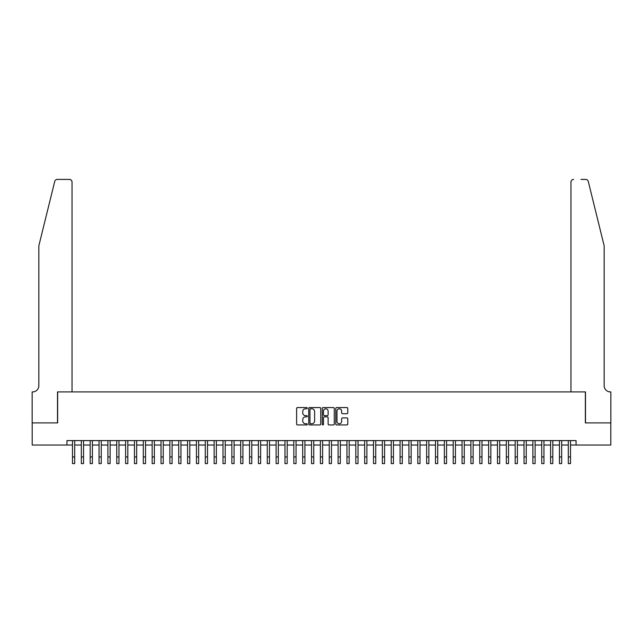 <?xml version="1.0" encoding="UTF-8"?>
<svg xmlns="http://www.w3.org/2000/svg" width="643" height="643" viewBox="0 0 643 643"><rect width="100%" height="100%" fill="white"/><g stroke="black" fill="none" stroke-linecap="round" stroke-linejoin="round"><path stroke-width="0.96" d="M307.338 408.176A0.611 0.611 0 0 0 306.727 407.566L297.492 407.566A0.868 0.868 0 0 0 296.624 408.442L296.624 424.083A0.868 0.868 0 0 0 297.492 424.951L306.727 424.951A0.611 0.611 0 0 0 307.338 424.34A0.611 0.611 0 0 0 306.727 423.737L305.529 423.737A2.781 2.781 0 0 1 302.749 420.956L302.749 419.646A2.781 2.781 0 0 1 305.529 416.865L306.727 416.865A0.611 0.611 0 0 0 307.338 416.262A0.611 0.611 0 0 0 306.727 415.651L305.529 415.651A2.781 2.781 0 0 1 302.749 412.87L302.749 411.568A2.781 2.781 0 0 1 305.529 408.787L306.727 408.787A0.611 0.611 0 0 0 307.338 408.176M346.899 413.698A0.868 0.868 0 0 0 347.767 412.83L347.767 408.442A0.868 0.868 0 0 0 346.899 407.566L336.643 407.566A0.868 0.868 0 0 0 335.775 408.442L335.775 424.083A0.868 0.868 0 0 0 336.643 424.951L346.899 424.951A0.868 0.868 0 0 0 347.767 424.083L347.767 418.778A0.868 0.868 0 0 0 346.899 417.91L342.51 417.91A0.868 0.868 0 0 0 341.642 418.778L341.642 421.406A2.323 2.323 0 0 1 339.319 423.737A2.323 2.323 0 0 1 336.988 421.406L336.988 411.11A2.323 2.323 0 0 1 339.319 408.787A2.323 2.323 0 0 1 341.642 411.11L341.642 412.83A0.868 0.868 0 0 0 342.51 413.698L346.899 413.698M66.944 445.036L32.198 445.036L32.198 422.901L57.653 422.901L57.653 391.909L585.347 391.909L585.347 422.901L610.802 422.901L610.802 445.036L576.056 445.036L576.056 440.608L66.944 440.608L66.944 445.036L72.482 445.036M320.736 408.442A0.868 0.868 0 0 0 319.868 407.566L309.613 407.566A0.868 0.868 0 0 0 308.744 408.442L308.744 424.083A0.868 0.868 0 0 0 309.613 424.951L319.868 424.951A0.868 0.868 0 0 0 320.736 424.083L320.736 408.442M323.132 407.566L333.387 407.566A0.868 0.868 0 0 1 334.256 408.442L334.256 424.083A0.868 0.868 0 0 1 333.387 424.951L328.999 424.951A0.868 0.868 0 0 1 328.123 424.083L328.123 417.741A0.868 0.868 0 0 0 327.255 416.865L324.345 416.865A0.868 0.868 0 0 0 323.477 417.741L323.477 424.34A0.611 0.611 0 0 1 322.866 424.951A0.611 0.611 0 0 1 322.264 424.34L322.264 408.442A0.868 0.868 0 0 1 323.132 407.566M74.692 445.036L81.331 445.036M83.55 445.036L90.189 445.036M92.399 445.036L99.046 445.036M101.256 445.036L107.895 445.036M110.114 445.036L116.753 445.036M118.963 445.036L125.602 445.036M127.82 445.036L134.459 445.036M136.67 445.036L143.309 445.036M145.527 445.036L152.166 445.036M154.376 445.036L161.023 445.036M163.234 445.036L169.873 445.036M172.091 445.036L178.73 445.036M180.94 445.036L187.579 445.036M189.798 445.036L196.436 445.036M198.647 445.036L205.294 445.036M207.504 445.036L214.143 445.036M216.361 445.036L223 445.036M225.211 445.036L231.85 445.036M234.068 445.036L240.707 445.036M242.917 445.036L249.564 445.036M251.775 445.036L258.414 445.036M260.632 445.036L267.271 445.036M269.481 445.036L276.12 445.036M278.339 445.036L284.978 445.036M287.188 445.036L293.835 445.036M296.045 445.036L302.684 445.036M304.903 445.036L311.542 445.036M313.752 445.036L320.391 445.036M322.609 445.036L329.248 445.036M331.458 445.036L338.097 445.036M340.316 445.036L346.955 445.036M349.165 445.036L355.812 445.036M358.022 445.036L364.661 445.036M366.88 445.036L373.519 445.036M375.729 445.036L382.368 445.036M384.586 445.036L391.225 445.036M393.436 445.036L400.083 445.036M402.293 445.036L408.932 445.036M411.15 445.036L417.789 445.036M420 445.036L426.639 445.036M428.857 445.036L435.496 445.036M437.706 445.036L444.353 445.036M446.563 445.036L453.202 445.036M455.421 445.036L462.06 445.036M464.27 445.036L470.909 445.036M473.127 445.036L479.766 445.036M481.977 445.036L488.624 445.036M490.834 445.036L497.473 445.036M499.691 445.036L506.33 445.036M508.541 445.036L515.18 445.036M517.398 445.036L524.037 445.036M526.247 445.036L532.886 445.036M535.105 445.036L541.744 445.036M543.954 445.036L550.601 445.036M552.811 445.036L559.45 445.036M561.669 445.036L568.308 445.036M570.518 445.036L576.056 445.036M310.569 408.787A0.611 0.611 0 0 0 309.966 409.398L309.966 423.126A0.611 0.611 0 0 0 310.569 423.737L311.831 423.737A2.781 2.781 0 0 0 314.612 420.956L314.612 411.568A2.781 2.781 0 0 0 311.831 408.787L310.569 408.787M328.123 411.158A2.323 2.323 0 0 0 325.8 408.827A2.323 2.323 0 0 0 323.477 411.158L323.477 414.783A0.868 0.868 0 0 0 324.345 415.651L327.255 415.651A0.868 0.868 0 0 0 328.123 414.783L328.123 411.158M72.482 456.948L74.692 456.948L74.692 463.587L72.482 463.587L72.482 440.608M74.692 456.948L74.692 440.608M54.719 181.439C55.394 179.976 55.394 179.976 54.719 181.439C55.394 179.976 55.394 179.976 54.719 181.439L38.837 245.819L38.837 385.712A6.197 6.197 0 0 1 32.64 391.909L32.15 391.909L32.15 422.901L57.516 422.901L57.516 391.909L72.04 391.909L72.04 182.073A2.652 2.652 0 0 0 69.38 179.413L57.299 179.413A2.652 2.652 0 0 0 54.719 181.439M62.033 179.413L69.38 179.413C70.979 179.582 71.871 180.466 72.04 182.073L72.04 391.909M38.837 385.712A6.197 6.197 0 0 1 32.64 391.909M599.292 226.079L588.281 181.439L604.163 245.819L604.163 385.712A6.197 6.197 0 0 0 610.36 391.909L610.85 391.909L610.85 422.901L585.484 422.901L585.484 391.909L570.96 391.909L570.96 182.073L570.96 391.909M580.967 179.413L585.701 179.413A2.652 2.652 0 0 1 588.281 181.439M573.62 179.413A2.652 2.652 0 0 0 570.96 182.073C571.129 180.466 572.021 179.582 573.62 179.413M604.163 385.712A6.197 6.197 0 0 0 610.36 391.909M81.331 456.948L83.55 456.948L83.55 463.587L81.331 463.587L81.331 440.608M83.55 456.948L83.55 440.608M90.189 456.948L92.399 456.948L92.399 463.587L90.189 463.587L90.189 440.608M92.399 456.948L92.399 440.608M99.046 456.948L101.256 456.948L101.256 463.587L99.046 463.587L99.046 440.608M101.256 456.948L101.256 440.608M107.895 456.948L110.114 456.948L110.114 463.587L107.895 463.587L107.895 440.608M110.114 456.948L110.114 440.608M116.753 456.948L118.963 456.948L118.963 463.587L116.753 463.587L116.753 440.608M118.963 456.948L118.963 440.608M125.602 456.948L127.82 456.948L127.82 463.587L125.602 463.587L125.602 440.608M127.82 456.948L127.82 440.608M134.459 456.948L136.67 456.948L136.67 463.587L134.459 463.587L134.459 440.608M136.67 456.948L136.67 440.608M143.309 456.948L145.527 456.948L145.527 463.587L143.309 463.587L143.309 440.608M145.527 456.948L145.527 440.608M152.166 456.948L154.376 456.948L154.376 463.587L152.166 463.587L152.166 440.608M154.376 456.948L154.376 440.608M161.023 456.948L163.234 456.948L163.234 463.587L161.023 463.587L161.023 440.608M163.234 456.948L163.234 440.608M169.873 456.948L172.091 456.948L172.091 463.587L169.873 463.587L169.873 440.608M172.091 456.948L172.091 440.608M178.73 456.948L180.94 456.948L180.94 463.587L178.73 463.587L178.73 440.608M180.94 456.948L180.94 440.608M187.579 456.948L189.798 456.948L189.798 463.587L187.579 463.587L187.579 440.608M189.798 456.948L189.798 440.608M196.436 456.948L198.647 456.948L198.647 463.587L196.436 463.587L196.436 440.608M198.647 456.948L198.647 440.608M205.294 456.948L207.504 456.948L207.504 463.587L205.294 463.587L205.294 440.608M207.504 456.948L207.504 440.608M214.143 456.948L216.361 456.948L216.361 463.587L214.143 463.587L214.143 440.608M216.361 456.948L216.361 440.608M223 456.948L225.211 456.948L225.211 463.587L223 463.587L223 440.608M225.211 456.948L225.211 440.608M231.85 456.948L234.068 456.948L234.068 463.587L231.85 463.587L231.85 440.608M234.068 456.948L234.068 440.608M240.707 456.948L242.917 456.948L242.917 463.587L240.707 463.587L240.707 440.608M242.917 456.948L242.917 440.608M249.564 456.948L251.775 456.948L251.775 463.587L249.564 463.587L249.564 440.608M251.775 456.948L251.775 440.608M258.414 456.948L260.632 456.948L260.632 463.587L258.414 463.587L258.414 440.608M260.632 456.948L260.632 440.608M267.271 456.948L269.481 456.948L269.481 463.587L267.271 463.587L267.271 440.608M269.481 456.948L269.481 440.608M276.12 456.948L278.339 456.948L278.339 463.587L276.12 463.587L276.12 440.608M278.339 456.948L278.339 440.608M284.978 456.948L287.188 456.948L287.188 463.587L284.978 463.587L284.978 440.608M287.188 456.948L287.188 440.608M293.835 456.948L296.045 456.948L296.045 463.587L293.835 463.587L293.835 440.608M296.045 456.948L296.045 440.608M302.684 456.948L304.903 456.948L304.903 463.587L302.684 463.587L302.684 440.608M304.903 456.948L304.903 440.608M311.542 456.948L313.752 456.948L313.752 463.587L311.542 463.587L311.542 440.608M313.752 456.948L313.752 440.608M320.391 456.948L322.609 456.948L322.609 463.587L320.391 463.587L320.391 440.608M322.609 456.948L322.609 440.608M329.248 456.948L331.458 456.948L331.458 463.587L329.248 463.587L329.248 440.608M331.458 456.948L331.458 440.608M338.097 456.948L340.316 456.948L340.316 463.587L338.097 463.587L338.097 440.608M340.316 456.948L340.316 440.608M346.955 456.948L349.165 456.948L349.165 463.587L346.955 463.587L346.955 440.608M349.165 456.948L349.165 440.608M355.812 456.948L358.022 456.948L358.022 463.587L355.812 463.587L355.812 440.608M358.022 456.948L358.022 440.608M364.661 456.948L366.88 456.948L366.88 463.587L364.661 463.587L364.661 440.608M366.88 456.948L366.88 440.608M373.519 456.948L375.729 456.948L375.729 463.587L373.519 463.587L373.519 440.608M375.729 456.948L375.729 440.608M382.368 456.948L384.586 456.948L384.586 463.587L382.368 463.587L382.368 440.608M384.586 456.948L384.586 440.608M391.225 456.948L393.436 456.948L393.436 463.587L391.225 463.587L391.225 440.608M393.436 456.948L393.436 440.608M400.083 456.948L402.293 456.948L402.293 463.587L400.083 463.587L400.083 440.608M402.293 456.948L402.293 440.608M408.932 456.948L411.15 456.948L411.15 463.587L408.932 463.587L408.932 440.608M411.15 456.948L411.15 440.608M417.789 456.948L420 456.948L420 463.587L417.789 463.587L417.789 440.608M420 456.948L420 440.608M426.639 456.948L428.857 456.948L428.857 463.587L426.639 463.587L426.639 440.608M428.857 456.948L428.857 440.608M435.496 456.948L437.706 456.948L437.706 463.587L435.496 463.587L435.496 440.608M437.706 456.948L437.706 440.608M444.353 456.948L446.563 456.948L446.563 463.587L444.353 463.587L444.353 440.608M446.563 456.948L446.563 440.608M453.202 456.948L455.421 456.948L455.421 463.587L453.202 463.587L453.202 440.608M455.421 456.948L455.421 440.608M462.06 456.948L464.27 456.948L464.27 463.587L462.06 463.587L462.06 440.608M464.27 456.948L464.27 440.608M470.909 456.948L473.127 456.948L473.127 463.587L470.909 463.587L470.909 440.608M473.127 456.948L473.127 440.608M479.766 456.948L481.977 456.948L481.977 463.587L479.766 463.587L479.766 440.608M481.977 456.948L481.977 440.608M488.624 456.948L490.834 456.948L490.834 463.587L488.624 463.587L488.624 440.608M490.834 456.948L490.834 440.608M497.473 456.948L499.691 456.948L499.691 463.587L497.473 463.587L497.473 440.608M499.691 456.948L499.691 440.608M506.33 456.948L508.541 456.948L508.541 463.587L506.33 463.587L506.33 440.608M508.541 456.948L508.541 440.608M515.18 456.948L517.398 456.948L517.398 463.587L515.18 463.587L515.18 440.608M517.398 456.948L517.398 440.608M524.037 456.948L526.247 456.948L526.247 463.587L524.037 463.587L524.037 440.608M526.247 456.948L526.247 440.608M532.886 456.948L535.105 456.948L535.105 463.587L532.886 463.587L532.886 440.608M535.105 456.948L535.105 440.608M541.744 456.948L543.954 456.948L543.954 463.587L541.744 463.587L541.744 440.608M543.954 456.948L543.954 440.608M550.601 456.948L552.811 456.948L552.811 463.587L550.601 463.587L550.601 440.608M552.811 456.948L552.811 440.608M559.45 456.948L561.669 456.948L561.669 463.587L559.45 463.587L559.45 440.608M561.669 456.948L561.669 440.608M568.308 456.948L570.518 456.948L570.518 463.587L568.308 463.587L568.308 440.608M570.518 456.948L570.518 440.608"/></g></svg>
